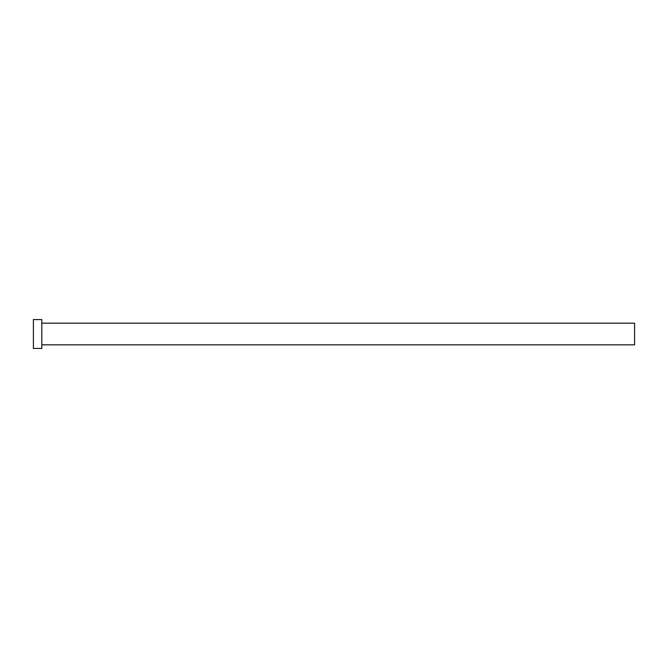 <?xml version="1.0" encoding="UTF-8"?>
<svg xmlns="http://www.w3.org/2000/svg" width="668" height="668" viewBox="0 0 668 668"><rect width="100%" height="100%" fill="white"/><g stroke="black" fill="none" stroke-linecap="round" stroke-linejoin="round"><path stroke-width="1" d="M41.817 323.178L634.6 323.178L634.6 344.822L41.817 344.822M41.817 334L41.817 348.429L33.4 348.429L33.4 319.571L41.817 319.571L41.817 334"/></g></svg>
